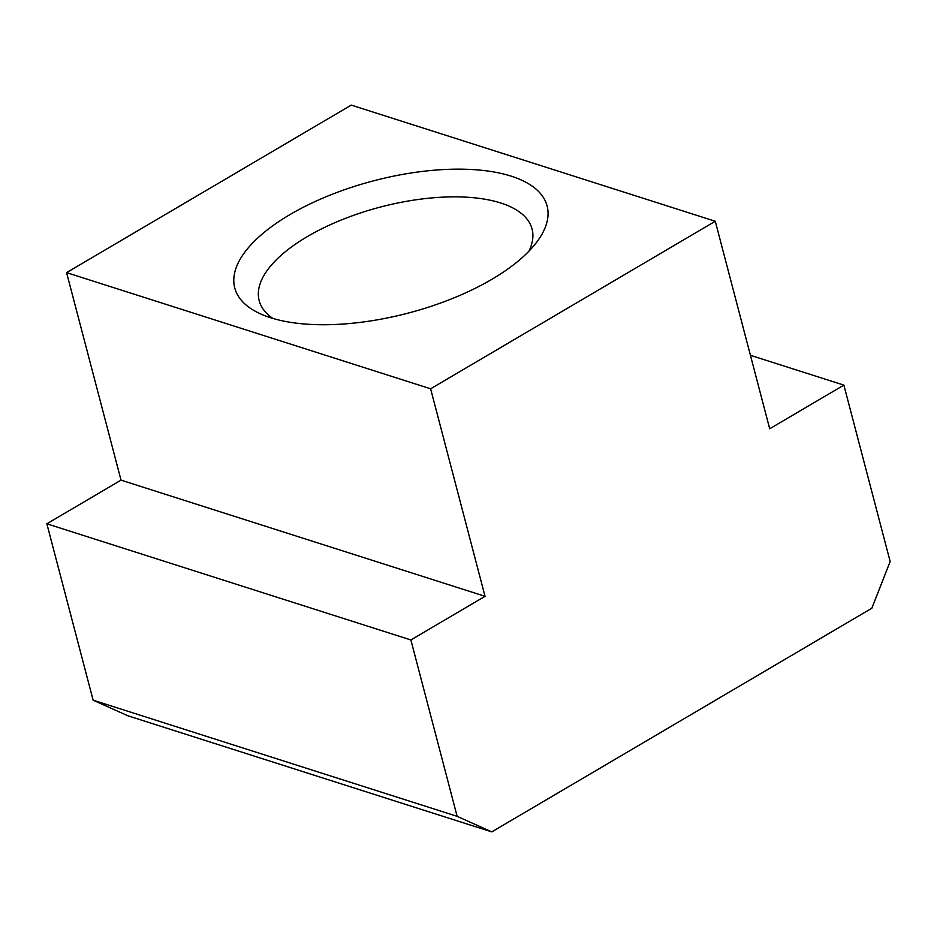 <?xml version="1.0" encoding="UTF-8"?>
<svg xmlns="http://www.w3.org/2000/svg" width="937" height="937" viewBox="0 0 937 937"><rect width="100%" height="100%" fill="white"/><g stroke="black" fill="none" stroke-linecap="round" stroke-linejoin="round"><path stroke-width="1.41" d="M491.773 831.892L871.855 608.207L890.15 561.509L843.874 385.119L769.699 428.771L715.271 221.261L351.246 105.108L66.586 272.632L121.025 480.142L46.85 523.795L93.126 700.185L127.748 715.739L491.773 831.892L457.139 816.338L93.126 700.185M715.271 221.261L430.61 388.796L485.038 596.307L410.874 639.959L457.139 816.338M843.874 385.119L750.432 355.31M289.802 214.69A161.457 68.366 165.3 0 1 482.707 170.405A161.457 68.366 165.3 0 1 537.1 241.641A161.457 68.366 165.3 0 1 408.274 313.075A161.457 68.366 165.3 0 1 260.966 314.082A161.457 68.366 165.3 0 1 289.802 214.69M430.61 388.796L66.586 272.632M485.038 596.307L121.025 480.142M272.866 318.416A141.065 59.734 165.3 0 1 259.162 300.613A141.065 59.734 165.3 0 1 307.266 236.628A141.065 59.734 165.3 0 1 446.609 196.993A141.065 59.734 165.3 0 1 532.064 229.026A141.065 59.734 165.3 0 1 528.855 251.268M410.874 639.959L46.85 523.795"/></g></svg>
